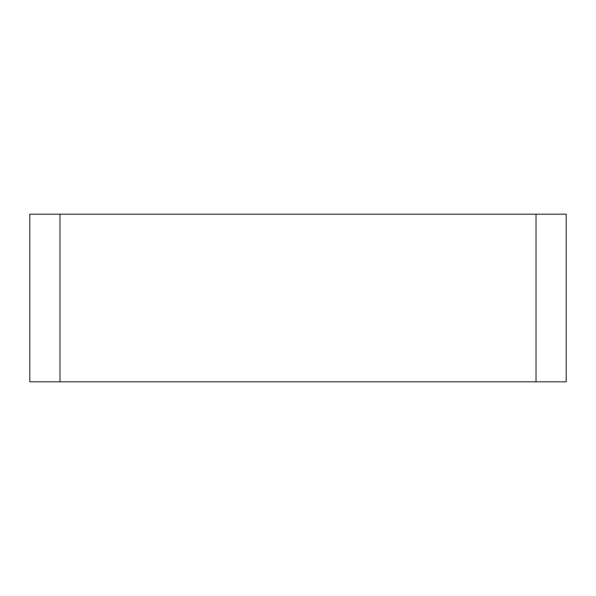 <?xml version="1.0" encoding="UTF-8"?>
<svg xmlns="http://www.w3.org/2000/svg" width="596" height="596" viewBox="0 0 596 596"><rect width="100%" height="100%" fill="white"/><g stroke="black" fill="none" stroke-linecap="round" stroke-linejoin="round"><path stroke-width="0.89" d="M536.028 214.188L59.972 214.188L59.972 381.812L566.2 381.812L566.2 214.188L536.028 214.188L536.028 381.812M59.972 214.188L29.8 214.188L29.8 381.812L59.972 381.812"/></g></svg>
